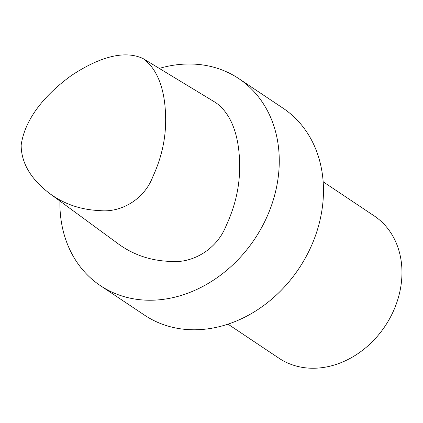 <?xml version="1.0" encoding="UTF-8"?>
<svg xmlns="http://www.w3.org/2000/svg" width="423" height="423" viewBox="0 0 423 423"><rect width="100%" height="100%" fill="white"/><g stroke="black" fill="none" stroke-linecap="round" stroke-linejoin="round"><path stroke-width="0.63" d="M21.15 145.221C25.2 116.225 48.724 91.865 71.455 75.484C93.324 60.975 121.338 48.402 143.069 58.57C159.667 70.53 165.097 94.075 165.589 116.262C166.244 136.655 162.009 156.764 152.888 176.587C144.047 200.031 120.254 212.901 99.728 210.58C80.83 209.829 64.085 204.098 49.502 193.396C35.141 182.345 21.34 166.762 21.15 145.221M143.069 58.57L215.788 102.673C233.184 115.014 239.08 139.468 239.608 162.622C240.275 184.031 235.775 205.086 226.109 225.787C216.618 249.967 191.915 263.566 170.501 261.414C150.757 260.78 133.277 254.879 118.065 243.711L49.502 193.396M59.918 201.041A124.515 102.371 -56.2 0 0 100.388 285.641A124.515 102.371 -56.2 0 0 213.916 279.862A124.515 102.371 -56.2 0 0 279.095 167.497A124.515 102.371 -56.2 0 0 238.773 78.599A124.515 102.371 -56.2 0 0 159.291 68.41M228.008 324.155L278.969 358.218A85.62 70.392 -56.2 0 0 357.028 354.241A85.62 70.392 -56.2 0 0 401.85 276.975A85.62 70.392 -56.2 0 0 374.122 215.846L323.161 181.79M100.388 285.641L144.597 315.188A124.515 102.371 -56.2 0 0 258.125 309.409A124.515 102.371 -56.2 0 0 323.304 197.049A124.515 102.371 -56.2 0 0 282.982 108.145L238.773 78.599"/></g></svg>
